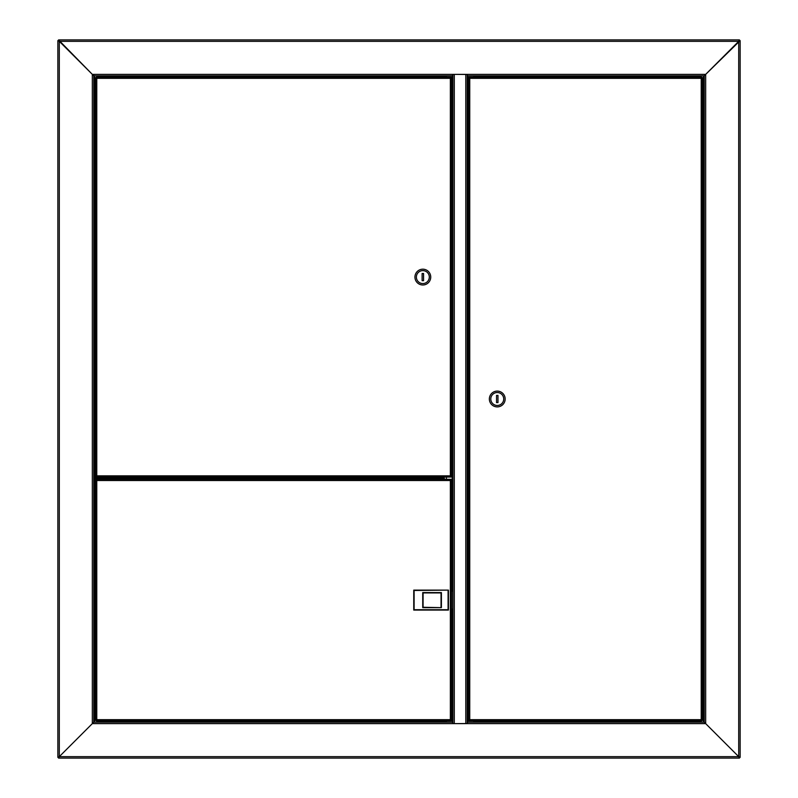 <?xml version="1.0" encoding="UTF-8"?>
<svg xmlns="http://www.w3.org/2000/svg" width="798" height="798" viewBox="0 0 798 798"><rect width="100%" height="100%" fill="white"/><g stroke="black" fill="none" stroke-linecap="round" stroke-linejoin="round"><path stroke-width="1.2" d="M99.012 477.284L94.483 477.284L94.483 75.81L92.329 74.374L93.765 75.81L452.685 75.81L452.685 74.374L705.671 74.374L704.235 75.81L704.235 722.19L705.671 723.626L704.235 722.19L467.409 722.19L467.409 723.626L452.685 723.626L452.685 722.19L93.765 722.19L93.765 75.81M94.483 722.19L94.483 478.72L97.306 478.72M94.483 478.72L93.765 478.72L93.765 722.19L92.329 723.626L92.329 74.374L452.685 74.374M739.427 39.9L738.709 41.336L739.427 39.9L58.573 39.9L59.291 41.336L57.855 40.618L59.291 41.336L59.291 756.664L92.329 723.626L452.685 723.626M740.145 757.382L738.709 756.664L740.145 757.382L740.145 40.618L738.709 41.336L59.291 41.336L92.329 74.374L58.573 39.9M57.855 40.618L57.855 757.382L59.291 756.664L57.855 757.382M93.765 477.284L94.483 477.284M100.229 75.81L100.229 76.329M93.765 722.19L59.291 756.664L738.709 756.664L739.427 758.1L738.709 756.664L738.709 41.336L705.671 74.374L705.671 723.626L738.709 756.664L705.671 723.626L467.409 723.626M467.409 74.374L467.409 75.81L704.235 75.81L740.145 40.618M704.235 75.81L703.517 75.81L703.517 722.19M473.872 75.81L473.872 76.528L696.115 76.528M473.872 77.107L473.872 76.528M100.368 75.81L100.368 76.329M103.58 76.528L446.222 76.528L446.222 75.81M446.222 76.528L446.222 77.107M454.301 74.374L467.229 74.463L467.229 723.537L454.301 723.626M452.865 187.131L452.865 208.677M452.865 74.463L452.865 723.537L454.301 723.537L454.301 74.463L452.685 74.463M446.401 722.19L446.401 720.893M446.401 479.299L446.401 477.064M446.401 77.107L446.401 75.81M473.693 75.81L473.693 77.107M473.693 720.893L473.693 722.19M739.427 758.1L58.573 758.1L59.291 756.664L58.573 758.1M473.872 722.19L473.872 721.472L694.42 721.472M473.872 720.893L473.872 721.472M103.58 721.472L446.222 721.472L446.222 722.19M446.222 721.472L446.222 720.893M93.765 478.541L104.538 478.541L104.538 477.463L93.765 477.463M475.738 720.893L471.069 720.893M697.552 720.893L700.474 720.893L697.552 720.893M701.891 720.893L701.223 719.676L701.891 720.893L469.074 720.893L469.743 719.676L468.526 720.345L469.743 719.676L701.223 719.676L701.223 78.324L702.44 77.655L701.223 78.324L469.743 78.324L469.074 77.107L701.891 77.107L701.223 78.324L701.891 77.107M469.074 720.893L469.743 719.676L469.743 78.324L469.074 77.107M701.941 720.345L701.223 719.676L701.941 720.345M702.44 720.345L702.44 77.655M469.024 77.655L469.743 78.324L469.024 77.655M468.526 77.655L468.526 720.345M696.115 75.81L696.115 76.538L694.639 76.538L699.427 76.538M696.115 76.538L699.178 76.538M698.988 722.19L698.988 721.671L694.639 721.671L696.115 722.19M698.988 721.671L696.265 721.671M505.154 399A7.9 7.9 0 0 0 497.254 391.1A7.9 7.9 0 0 0 489.354 399A7.9 7.9 0 0 0 497.254 406.9A7.9 7.9 0 0 0 505.154 399M503.718 399A6.464 6.464 0 0 0 497.254 392.536A6.464 6.464 0 0 0 490.79 399A6.464 6.464 0 0 0 497.254 405.464A6.464 6.464 0 0 0 503.718 399M496.536 395.409L496.536 402.591L497.972 402.591L497.972 395.409L496.536 395.409M103.58 479.079L97.306 478.73L102.782 479.299M97.306 478.73L103.58 478.73M444.356 479.299L449.025 479.299M100.448 479.299L101.226 479.299M96.109 479.299L96.777 480.516L96.109 479.299L451.02 479.299L450.351 480.516L451.568 479.847L450.351 480.516L96.777 480.516L96.777 719.676L95.561 720.345L96.777 719.676L450.351 719.676L451.02 720.893L96.109 720.893L96.777 719.676L96.109 720.893M451.02 479.299L450.351 480.516L450.351 719.676L451.02 720.893M96.059 479.847L96.777 480.516L96.059 479.847M95.561 479.847L95.561 720.345M451.07 720.345L450.351 719.676L451.07 720.345M451.568 720.345L451.568 479.847M101.885 721.671L97.526 721.671L102.324 721.671L101.885 722.19L101.885 721.671M448.446 590.111L448.446 610.081L413.753 610.081L413.753 590.111L448.446 590.111L414.112 590.47L414.112 609.722L448.087 609.722L448.087 590.47M452.865 609.074L451.568 609.074M452.865 591.119L451.568 591.119M441.045 607.278L441.045 592.914L423.09 592.914L423.09 607.278L441.404 607.637L422.731 607.637L422.731 592.555L441.404 592.555L441.404 607.637M444.027 479.299L444.027 477.583L443.309 478.172L443.907 477.064M443.907 477.453L101.885 477.064M444.536 479.299L444.027 477.583M446.69 77.107L449.025 77.107M451.02 477.064L450.351 475.847L451.02 477.064L96.109 477.064L96.777 475.847L96.109 477.064M95.561 476.516L96.777 475.847L450.351 475.847L451.568 476.516L450.351 475.847L450.351 78.324L451.02 77.107L96.109 77.107L96.777 78.324L95.561 77.655L96.777 78.324L96.777 475.847L95.561 476.516L95.561 77.655M96.109 77.107L96.777 78.324L450.351 78.324L451.568 77.655L450.351 78.324L451.02 77.107M451.568 77.655L451.568 476.516M414.94 277.086A7.9 7.9 0 0 0 422.84 284.986A7.9 7.9 0 0 0 430.74 277.086A7.9 7.9 0 0 0 422.84 269.185A7.9 7.9 0 0 0 414.94 277.086M416.376 277.086A6.464 6.464 0 0 0 422.84 283.549A6.464 6.464 0 0 0 429.304 277.086A6.464 6.464 0 0 0 422.84 270.622A6.464 6.464 0 0 0 416.376 277.086M423.558 280.677L423.558 273.495L422.122 273.495L422.122 280.677L423.558 280.677M97.526 76.329L103.361 76.329M98.573 76.329L102.324 76.329L98.573 76.329M465.793 723.537L465.793 74.463M452.147 75.81L452.147 591.119M452.147 609.074L452.147 722.19M467.947 722.19L467.947 75.81M700.265 77.107L700.474 76.538M694.42 77.107L700.694 76.758M694.42 721.113L700.694 721.462L694.639 720.893M103.361 720.893L97.306 721.113L97.526 721.671M103.58 721.113L97.306 721.462M104.538 478.172L443.309 478.172L443.309 479.299M97.306 76.538L103.361 77.107M698.988 75.81L698.988 76.538M99.012 722.19L99.012 721.671L99.012 722.19"/></g></svg>
